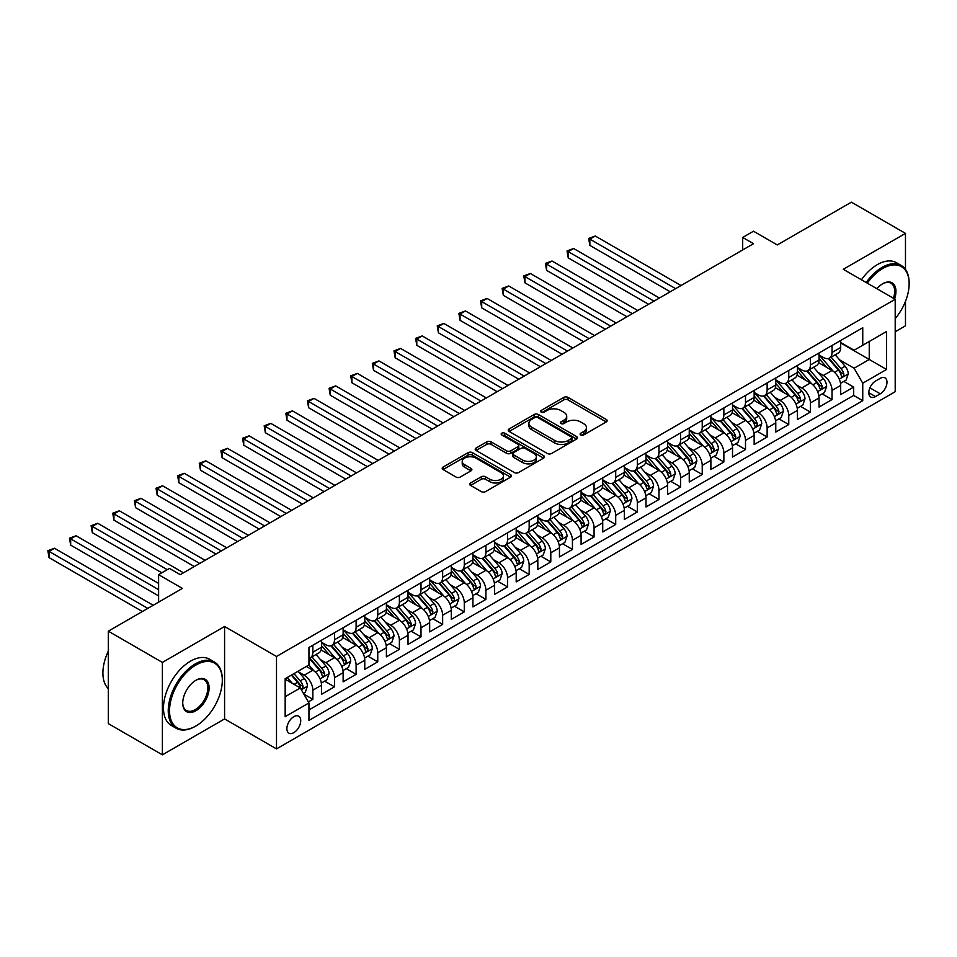 <?xml version="1.0" encoding="UTF-8"?>
<svg xmlns="http://www.w3.org/2000/svg" width="957" height="957" viewBox="0 0 957 957"><rect width="100%" height="100%" fill="white"/><g stroke="black" fill="none" stroke-linecap="round" stroke-linejoin="round"><path stroke-width="1.44" d="M580.72 434.945A2.105 1.208 0 0 0 583.698 434.945L606.26 421.917A3.003 1.735 0 0 0 607.133 420.697A3.003 1.735 0 0 0 606.26 419.465L568.039 397.406A3.003 1.735 0 0 0 563.781 397.406L541.231 410.433A2.105 1.208 0 0 0 540.609 411.283A2.105 1.208 0 0 0 541.231 412.144A2.105 1.208 0 0 0 544.198 412.144L547.117 410.457A9.606 5.551 0 0 1 560.706 410.457L563.888 412.3A9.606 5.551 0 0 1 566.711 416.223A9.606 5.551 0 0 1 563.888 420.147L560.969 421.834A2.105 1.208 0 0 0 560.359 422.683A2.105 1.208 0 0 0 560.969 423.544A2.105 1.208 0 0 0 563.948 423.544L566.867 421.858A9.606 5.551 0 0 1 580.456 421.858L583.638 423.7A9.606 5.551 0 0 1 586.45 427.623A9.606 5.551 0 0 1 583.638 431.547L580.72 433.234A2.105 1.208 0 0 0 580.109 434.095A2.105 1.208 0 0 0 580.72 434.945L580.72 433.234M293.811 732.655A9.785 5.646 120 0 0 300.211 724.03A9.785 5.646 120 0 0 298.704 716.195A9.785 5.646 120 0 0 293.811 716.673A9.785 5.646 120 0 0 287.411 725.298A9.785 5.646 120 0 0 288.918 733.146A9.785 5.646 120 0 0 293.811 732.655M470.569 482.974A3.003 1.735 0 0 0 469.696 484.194A3.003 1.735 0 0 0 470.569 485.426L481.299 491.611A3.003 1.735 0 0 0 485.546 491.611L510.595 477.148A3.003 1.735 0 0 0 511.481 475.928A3.003 1.735 0 0 0 510.595 474.696L472.375 452.637A3.003 1.735 0 0 0 468.129 452.637L443.067 467.1A3.003 1.735 0 0 0 442.194 468.32A3.003 1.735 0 0 0 443.067 469.552L456.022 477.029A3.003 1.735 0 0 0 460.269 477.029L471 470.832A3.003 1.735 0 0 0 471.873 469.612A3.003 1.735 0 0 0 471 468.38L464.576 464.671A8.027 4.641 0 0 1 462.219 461.394A8.027 4.641 0 0 1 467.183 457.111A8.027 4.641 0 0 1 475.928 458.116L501.097 472.65A8.027 4.641 0 0 1 503.442 475.928A8.027 4.641 0 0 1 498.489 480.211A8.027 4.641 0 0 1 489.733 479.206L485.546 476.777A3.003 1.735 0 0 0 481.299 476.777L470.569 482.974L470.569 485.426M905.478 269.384L905.478 233.388L851.395 202.166L777.299 244.944L753.506 231.211L742.692 237.456L753.506 243.7L180.239 574.667L169.425 568.422L158.611 574.667L158.611 602.144M162.391 662.411L162.391 754.834L224.584 718.922L224.584 626.5L162.391 662.411L108.308 631.177L182.404 588.411L158.611 574.667M224.584 626.5L276.501 656.478L895.202 299.278L895.202 391.7L276.501 748.9L276.501 656.478M905.478 233.388L843.284 269.3L895.202 299.278M547.332 453.486A3.003 1.735 0 0 0 551.579 453.486L576.628 439.024A3.003 1.735 0 0 0 577.514 437.804A3.003 1.735 0 0 0 576.628 436.571L538.408 414.501A3.003 1.735 0 0 0 534.162 414.501L509.112 428.975A3.003 1.735 0 0 0 508.227 430.195A3.003 1.735 0 0 0 509.112 431.428L547.332 453.486M502.628 435.399A2.105 1.208 0 0 1 504.758 435.698L504.758 433.198L543.612 455.64A3.003 1.735 0 0 1 544.497 456.86A3.003 1.735 0 0 1 543.612 458.092L518.562 472.555A3.003 1.735 0 0 1 514.316 472.555L476.096 450.484L486.814 444.347L486.814 441.847L476.096 448.032A3.003 1.735 0 0 0 475.21 449.264A3.003 1.735 0 0 0 476.096 450.484L476.096 448.032M486.814 444.347A3.003 1.735 0 0 1 491.061 444.347L491.061 441.847A3.003 1.735 0 0 0 486.814 441.847M491.061 441.847L506.564 450.795A3.003 1.735 0 0 0 510.811 450.795L517.916 446.68A3.003 1.735 0 0 0 518.802 445.46A3.003 1.735 0 0 0 517.916 444.239L501.779 434.921A2.105 1.208 0 0 1 501.169 434.059A2.105 1.208 0 0 1 502.461 432.935A2.105 1.208 0 0 1 504.758 433.198M162.391 754.834L108.308 723.612L108.308 631.177M895.202 331.744L905.478 325.823L905.478 301.371M308.357 701.9L312.843 699.316L303.871 694.136M298.763 672.077L304.194 675.211A12.238 7.07 60 0 1 312.843 690.2L321.504 685.2L321.504 694.315L334.483 686.827L324.638 681.145M320.392 659.588L325.823 662.722A12.238 7.07 60 0 1 334.483 677.712L343.132 672.711L343.132 681.827L356.112 674.338L346.267 668.656M342.032 647.099L347.463 650.234A12.238 7.07 60 0 1 356.112 665.223L364.773 660.222L364.773 669.338L377.752 661.849L367.907 656.167M363.66 634.611L369.091 637.745A12.238 7.07 60 0 1 377.752 652.734L386.401 647.733L386.401 656.849L399.38 649.36L389.535 643.678M385.3 622.11L390.731 625.256A12.238 7.07 60 0 1 399.38 640.233L408.029 635.245L408.029 644.36L421.008 636.872L411.163 631.189M406.928 609.621L412.359 612.767A12.238 7.07 60 0 1 421.008 627.744L429.669 622.756L429.669 631.871L442.648 624.383L432.803 618.689M428.557 597.132L433.988 600.266A12.238 7.07 60 0 1 442.648 615.255L451.297 610.267L451.297 619.382L464.277 611.882L454.431 606.2M450.197 584.643L455.628 587.777A12.238 7.07 60 0 1 464.277 602.766L472.925 597.778L472.925 606.894L485.905 599.393L476.072 593.711M471.825 572.154L477.256 575.289A12.238 7.07 60 0 1 485.905 590.278L494.566 585.289L494.566 594.405L507.545 586.904L497.7 581.222M493.453 559.666L498.884 562.8A12.238 7.07 60 0 1 507.545 577.789L516.194 572.8L516.194 581.916L529.173 574.415L519.328 568.733M515.093 547.177L520.524 550.311A12.238 7.07 60 0 1 529.173 565.3L537.822 560.312L537.822 569.427L550.801 561.926L540.968 556.244M536.721 534.688L542.152 537.822A12.238 7.07 60 0 1 550.801 552.811L559.462 547.811L559.462 556.938L572.442 549.438L562.596 543.755M558.35 522.199L563.781 525.333A12.238 7.07 60 0 1 572.442 540.322L581.09 535.322L581.09 544.449L594.07 536.949L584.225 531.267M579.99 509.71L585.421 512.844A12.238 7.07 60 0 1 594.07 527.833L602.731 522.833L602.731 531.96L615.71 524.46L605.865 518.778M601.618 497.221L607.049 500.355A12.238 7.07 60 0 1 615.71 515.345L624.359 510.344L624.359 519.472L637.338 511.971L627.493 506.289M623.258 484.732L628.689 487.867A12.238 7.07 60 0 1 637.338 502.856L645.987 497.855L645.987 506.971L658.966 499.482L649.121 493.8M644.886 472.244L650.317 475.378A12.238 7.07 60 0 1 658.966 490.367L667.627 485.366L667.627 494.482L680.606 486.993L670.761 481.311M666.515 459.755L671.946 462.889A12.238 7.07 60 0 1 680.606 477.878L689.255 472.878L689.255 481.993L702.235 474.505L692.389 468.822M688.155 447.266L693.586 450.4A12.238 7.07 60 0 1 702.235 465.389L710.884 460.389L710.884 469.504L723.863 462.016L714.03 456.333M709.783 434.777L715.214 437.911A12.238 7.07 60 0 1 723.863 452.9L732.524 447.9L732.524 457.015L745.503 449.527L735.658 443.845M731.411 422.288L736.842 425.422A12.238 7.07 60 0 1 745.503 440.411L754.152 435.411L754.152 444.527L767.131 437.038L757.286 431.356M753.051 409.799L758.482 412.934A12.238 7.07 60 0 1 767.131 427.923L775.78 422.922L775.78 432.038L788.759 424.549L778.926 418.867M774.68 397.311L780.111 400.445A12.238 7.07 60 0 1 788.759 415.434L797.42 410.433L797.42 419.549L810.4 412.06L800.554 406.378M796.308 384.822L801.739 387.956A12.238 7.07 60 0 1 810.4 402.945L819.048 397.945L819.048 407.06L832.028 399.571L832.028 390.444A12.238 7.07 -120 0 0 823.379 375.467L817.948 372.321M822.183 393.889L832.028 399.571M321.504 685.2A12.238 7.07 -120 0 0 312.843 670.211L306.36 666.467M343.132 672.711A12.238 7.07 -120 0 0 334.483 657.722L321.097 649.994M364.773 660.222A12.238 7.07 -120 0 0 356.112 645.233L342.738 637.506M386.401 647.733A12.238 7.07 -120 0 0 377.752 632.744L364.366 625.017M408.029 635.245A12.238 7.07 -120 0 0 399.38 620.256L386.006 612.528M429.669 622.756A12.238 7.07 -120 0 0 421.008 607.767L407.634 600.039M451.297 610.267A12.238 7.07 -120 0 0 442.648 595.278L429.262 587.55M472.925 597.778A12.238 7.07 -120 0 0 464.277 582.789L450.903 575.061M494.566 585.289A12.238 7.07 -120 0 0 485.905 570.3L472.531 562.572M516.194 572.8A12.238 7.07 -120 0 0 507.545 557.811L494.159 550.084M537.822 560.312A12.238 7.07 -120 0 0 529.173 545.323L515.799 537.595M559.462 547.811A12.238 7.07 -120 0 0 550.801 532.834L537.427 525.106M581.09 535.322A12.238 7.07 -120 0 0 572.442 520.345L559.055 512.617M602.731 522.833A12.238 7.07 -120 0 0 594.07 507.856L580.696 500.128M624.359 510.344A12.238 7.07 -120 0 0 615.71 495.355L602.324 487.639M645.987 497.855A12.238 7.07 -120 0 0 637.338 482.866L623.964 475.151M667.627 485.366A12.238 7.07 -120 0 0 658.966 470.377L645.592 462.662M689.255 472.878A12.238 7.07 -120 0 0 680.606 457.889L667.22 450.173M710.884 460.389A12.238 7.07 -120 0 0 702.235 445.4L688.861 437.684M732.524 447.9A12.238 7.07 -120 0 0 723.863 432.911L710.489 425.195M754.152 435.411A12.238 7.07 -120 0 0 745.503 420.422L732.117 412.706M775.78 422.922A12.238 7.07 -120 0 0 767.131 407.933L753.757 400.205M797.42 410.433A12.238 7.07 -120 0 0 788.759 395.444L775.385 387.717M819.048 397.945A12.238 7.07 -120 0 0 810.4 382.956L797.014 375.228M880.273 378.338L875.511 381.077A9.486 5.479 120 0 0 869.315 389.439A9.486 5.479 120 0 0 870.774 397.035A9.486 5.479 120 0 0 875.511 396.569L880.273 393.817A9.486 5.479 120 0 0 886.469 385.468A9.486 5.479 120 0 0 885.01 377.859A9.486 5.479 120 0 0 880.273 378.338M285.162 696.696L300.307 687.951L308.955 702.94L308.955 720.418L862.747 400.696L862.747 383.207L854.099 368.218L839.576 359.832M308.955 702.94L285.162 716.673L285.162 678.704L308.955 664.971L308.955 647.482L862.747 327.749L862.747 345.238L886.541 331.505L886.541 369.462L862.747 383.207M321.504 642.231L325.823 644.731A12.238 7.07 60 0 0 331.947 645.341L340.596 640.341A12.238 7.07 -120 0 0 343.132 634.742L343.132 627.744M343.132 629.742L347.463 632.242A12.238 7.07 60 0 0 353.576 632.852L362.236 627.852A12.238 7.07 -120 0 0 364.773 622.253L364.773 615.255M364.773 617.253L369.091 619.753A12.238 7.07 60 0 0 375.216 620.363L383.865 615.363A12.238 7.07 -120 0 0 386.401 609.765L386.401 602.766M386.401 604.764L390.731 607.264A12.238 7.07 60 0 0 396.844 607.874L405.493 602.874A12.238 7.07 -120 0 0 408.029 597.276L408.029 590.278M408.029 592.275L412.359 594.775A12.238 7.07 60 0 0 418.472 595.386L427.133 590.385A12.238 7.07 -120 0 0 429.669 584.787L429.669 577.789M429.669 579.786L433.988 582.287A12.238 7.07 60 0 0 440.112 582.897L448.761 577.896A12.238 7.07 -120 0 0 451.297 572.298L451.297 565.3M451.297 567.298L455.628 569.798A12.238 7.07 60 0 0 461.741 570.408L470.389 565.408A12.238 7.07 -120 0 0 472.925 559.809L472.925 552.811M472.925 554.809L477.256 557.309A12.238 7.07 60 0 0 483.369 557.919L492.03 552.919A12.238 7.07 -120 0 0 494.566 547.32L494.566 540.322M494.566 542.32L498.884 544.82A12.238 7.07 60 0 0 505.009 545.43L513.658 540.43A12.238 7.07 -120 0 0 516.194 534.831L516.194 527.833M516.194 529.831L520.524 532.331A12.238 7.07 60 0 0 526.637 532.941L535.298 527.941A12.238 7.07 -120 0 0 537.822 522.343L537.822 515.345M537.822 517.342L542.152 519.842A12.238 7.07 60 0 0 548.277 520.441L556.926 515.452A12.238 7.07 -120 0 0 559.462 509.854L559.462 502.856M559.462 504.853L563.781 507.354A12.238 7.07 60 0 0 569.905 507.952L578.554 502.963A12.238 7.07 -120 0 0 581.09 497.353L581.09 490.367M581.09 492.365L585.421 494.865A12.238 7.07 60 0 0 591.534 495.463L600.195 490.474A12.238 7.07 -120 0 0 602.731 484.864L602.731 477.878M602.731 479.876L607.049 482.376A12.238 7.07 60 0 0 613.174 482.974L621.823 477.986A12.238 7.07 -120 0 0 624.359 472.375L624.359 465.389M624.359 467.387L628.689 469.887A12.238 7.07 60 0 0 634.802 470.485L643.451 465.497A12.238 7.07 -120 0 0 645.987 459.886L645.987 452.9M645.987 454.898L650.317 457.398A12.238 7.07 60 0 0 656.43 457.996L665.091 453.008A12.238 7.07 -120 0 0 667.627 447.398L667.627 440.411M667.627 442.409L671.946 444.897A12.238 7.07 60 0 0 678.07 445.507L686.719 440.519A12.238 7.07 -120 0 0 689.255 434.909L689.255 427.923M689.255 429.92L693.586 432.408A12.238 7.07 60 0 0 699.699 433.019L708.347 428.018A12.238 7.07 -120 0 0 710.884 422.42L710.884 415.434M710.884 417.431L715.214 419.92A12.238 7.07 60 0 0 721.327 420.53L729.988 415.529A12.238 7.07 -120 0 0 732.524 409.931L732.524 402.933M732.524 404.943L736.842 407.431A12.238 7.07 60 0 0 742.967 408.041L751.616 403.041A12.238 7.07 -120 0 0 754.152 397.442L754.152 390.444M754.152 392.442L758.482 394.942A12.238 7.07 60 0 0 764.595 395.552L773.256 390.552A12.238 7.07 -120 0 0 775.78 384.953L775.78 377.955M775.78 379.953L780.111 382.453A12.238 7.07 60 0 0 786.235 383.063L794.884 378.063A12.238 7.07 -120 0 0 797.42 372.464L797.42 365.466M797.42 367.464L801.739 369.964A12.238 7.07 60 0 0 807.864 370.574L816.512 365.574A12.238 7.07 -120 0 0 819.048 359.976L819.048 352.977M308.955 709.927L853.668 395.444L853.668 387.083L840.689 394.571L840.689 385.456A12.238 7.07 -120 0 0 832.028 370.467L818.654 362.739M819.048 354.975L823.379 357.475A12.238 7.07 -120 0 0 829.492 358.085A12.238 7.07 -120 0 0 832.028 352.487L832.028 345.489M829.492 358.085L838.153 353.085A12.238 7.07 -120 0 0 840.689 347.487L840.689 340.489M312.843 645.233L312.843 652.231A12.238 7.07 60 0 1 310.319 657.83A12.238 7.07 60 0 1 308.955 658.32M310.319 657.83L318.968 652.83A12.238 7.07 -120 0 0 321.504 647.231L321.504 640.233M334.483 632.744L334.483 639.743A12.238 7.07 60 0 1 331.947 645.341M356.112 620.256L356.112 627.254A12.238 7.07 60 0 1 353.576 632.852M377.752 607.767L377.752 614.765A12.238 7.07 60 0 1 375.216 620.363M399.38 595.278L399.38 602.276A12.238 7.07 60 0 1 396.844 607.874M421.008 582.789L421.008 589.775A12.238 7.07 60 0 1 418.472 595.386M442.648 570.3L442.648 577.286A12.238 7.07 60 0 1 440.112 582.897M464.277 557.811L464.277 564.797A12.238 7.07 60 0 1 461.741 570.408M485.905 545.323L485.905 552.309A12.238 7.07 60 0 1 483.369 557.919M507.545 532.834L507.545 539.82A12.238 7.07 60 0 1 505.009 545.43M529.173 520.345L529.173 527.331A12.238 7.07 60 0 1 526.637 532.941M550.801 507.844L550.801 514.842A12.238 7.07 60 0 1 548.277 520.441M572.442 495.355L572.442 502.353A12.238 7.07 60 0 1 569.905 507.952M594.07 482.866L594.07 489.864A12.238 7.07 60 0 1 591.534 495.463M615.71 470.377L615.71 477.376A12.238 7.07 60 0 1 613.174 482.974M637.338 457.889L637.338 464.887A12.238 7.07 60 0 1 634.802 470.485M658.966 445.4L658.966 452.398A12.238 7.07 60 0 1 656.43 457.996M680.606 432.911L680.606 439.909A12.238 7.07 60 0 1 678.07 445.507M702.235 420.422L702.235 427.42A12.238 7.07 60 0 1 699.699 433.019M723.863 407.933L723.863 414.931A12.238 7.07 60 0 1 721.327 420.53M745.503 395.444L745.503 402.442A12.238 7.07 60 0 1 742.967 408.041M767.131 382.956L767.131 389.954A12.238 7.07 60 0 1 764.595 395.552M788.759 370.467L788.759 377.465A12.238 7.07 60 0 1 786.235 383.063M810.4 357.978L810.4 364.976A12.238 7.07 60 0 1 807.864 370.574M810.4 402.945L810.4 412.06M788.759 415.434L788.759 424.549M767.131 427.923L767.131 437.038M745.503 440.411L745.503 449.527M723.863 452.9L723.863 462.016M702.235 465.389L702.235 474.505M680.606 477.878L680.606 486.993M658.966 490.367L658.966 499.482M637.338 502.856L637.338 511.971M615.71 515.345L615.71 524.46M594.07 527.833L594.07 536.949M572.442 540.322L572.442 549.438M550.801 552.811L550.801 561.926M529.173 565.3L529.173 574.415M507.545 577.789L507.545 586.904M485.905 590.278L485.905 599.393M464.277 602.766L464.277 611.882M442.648 615.255L442.648 624.383M421.008 627.744L421.008 636.872M399.38 640.233L399.38 649.36M377.752 652.734L377.752 661.849M356.112 665.223L356.112 674.338M334.483 677.712L334.483 686.827M312.843 690.2L312.843 699.316M300.307 687.951L285.162 679.207M854.099 368.218L869.243 359.473L869.243 341.493L886.541 331.505M840.689 342.989L886.541 369.462M840.689 342.486L854.099 350.238L862.747 345.238M224.584 718.922L276.501 748.9M742.692 237.456L742.692 249.944M843.823 381.4L853.668 387.083M853.668 395.444L862.747 400.696M581.557 435.244L583.638 434.047A9.606 5.551 0 0 0 586.45 430.124L586.45 427.623M566.711 416.223L566.711 418.723A9.606 5.551 0 0 1 563.888 422.647L561.819 423.843M606.212 421.941L568.039 399.906A3.003 1.735 0 0 0 563.781 399.906L542.069 412.443M576.592 439.048L538.408 417.001A3.003 1.735 0 0 0 534.162 417.001L509.148 431.451L509.112 428.975M571.329 438.653A2.105 1.208 0 0 0 571.939 437.804A2.105 1.208 0 0 0 571.329 436.942L537.774 417.575A2.105 1.208 0 0 0 534.807 417.575L531.721 419.345A9.606 5.551 0 0 0 528.91 423.269A9.606 5.551 0 0 0 531.721 427.193L554.653 440.435A9.606 5.551 0 0 0 568.243 440.435L571.329 438.653L571.329 441.153A2.105 1.208 0 0 0 571.939 440.292L571.939 437.804M528.91 423.269L528.91 425.769A9.606 5.551 0 0 0 531.721 429.693L531.721 427.193M571.329 441.153L568.243 442.935A9.606 5.551 0 0 1 554.653 442.935L531.721 429.693M491.061 444.347L506.564 453.295A3.003 1.735 0 0 0 510.811 453.295L517.916 449.18A3.003 1.735 0 0 0 518.802 447.96L518.802 445.46M504.758 435.698L543.576 458.104M522.642 460.078A8.027 4.641 0 0 0 531.398 461.083A8.027 4.641 0 0 0 536.363 456.8A8.027 4.641 0 0 0 534.006 453.522L525.142 448.402A3.003 1.735 0 0 0 520.895 448.402L513.777 452.505A3.003 1.735 0 0 0 512.904 453.738A3.003 1.735 0 0 0 513.777 454.958L522.642 460.078L522.642 462.578A8.027 4.641 0 0 0 531.398 463.583A8.027 4.641 0 0 0 536.363 459.3L536.363 456.8M512.904 453.738L512.904 456.238A3.003 1.735 0 0 0 513.777 457.458L513.777 454.958M522.642 462.578L513.777 457.458M503.442 475.928L503.442 478.416A8.027 4.641 0 0 1 498.489 482.711A8.027 4.641 0 0 1 489.733 481.706L485.546 479.278A3.003 1.735 0 0 0 481.299 479.278L470.605 485.45M462.219 461.394L462.219 463.894A8.027 4.641 0 0 0 464.576 467.172L464.576 464.671M470.952 470.856L464.576 467.172M510.56 477.172L472.375 455.125A3.003 1.735 0 0 0 468.129 455.125L443.115 469.576M840.497 383.314L846.096 380.085L848.249 373.84A8.111 4.677 -120 0 0 845.091 366.232L835.21 354.784M833.236 371.256L821.513 357.691A23.399 13.518 -120 0 0 819.048 355.119M826.8 367.452L820.245 359.856A19.427 11.221 -120 0 0 819.048 358.552M681.037 285.533L595.266 236.02L589.859 239.142L589.859 245.387L670.223 291.777M828.391 358.528L838.392 370.096A8.111 4.677 60 0 1 841.287 375.682C842.495 377.309 843.368 376.819 843.883 374.187A8.111 4.677 -120 0 0 840.988 368.601L831.107 357.152M828.977 358.337L839.72 370.766A4.127 2.381 60 0 1 840.76 372.393L843.883 374.187M841.287 375.682L841.873 376.639M589.859 245.387L588.663 238.449L675.63 288.655M588.663 238.449L595.266 236.02M895.202 318.657A37.323 21.544 120 0 0 909.15 283.727A37.323 21.544 120 0 0 882.761 268.486A37.323 21.544 120 0 0 867.305 283.176M866.193 282.53A38.244 22.083 -60 0 1 882.115 267.362A38.244 22.083 -60 0 1 901.231 265.472A38.244 22.083 -60 0 1 909.15 282.973A38.244 22.083 -60 0 1 909.15 283.356M876.887 288.703A18.662 10.778 -60 0 1 882.761 283.727L882.761 283.727A18.662 10.778 -60 0 1 894.58 298.919M861.432 279.779A38.244 22.083 -60 0 1 877.354 264.622A38.244 22.083 -60 0 1 896.47 262.72L901.231 265.472M893.443 298.261A17.74 10.24 120 0 0 890.979 283.224A17.74 10.24 120 0 0 882.426 283.918M195.276 726.351L195.922 725.98A37.323 21.544 120 0 0 222.311 680.271A37.323 21.544 120 0 0 195.922 665.031A37.323 21.544 120 0 0 169.533 710.74A37.323 21.544 120 0 0 195.922 725.98L195.276 726.351A38.244 22.083 -60 0 1 176.16 728.253A38.244 22.083 -60 0 1 170.298 697.605A38.244 22.083 -60 0 1 195.276 663.907A38.244 22.083 -60 0 1 214.392 662.017A38.244 22.083 -60 0 1 222.311 679.518A38.244 22.083 -60 0 1 222.311 679.901M195.922 710.74A18.662 10.778 -60 0 1 182.727 703.12A18.662 10.778 -60 0 1 195.922 680.271L195.922 680.271A18.662 10.778 -60 0 1 209.116 687.88A18.662 10.778 -60 0 1 195.922 710.74M182.727 702.737A17.74 10.24 120 0 0 186.4 710.501A17.74 10.24 120 0 0 195.276 709.616A17.74 10.24 120 0 0 206.868 693.981A17.74 10.24 120 0 0 204.152 679.757A17.74 10.24 120 0 0 195.599 680.463M176.16 728.253L171.399 725.502A38.244 22.083 -60 0 1 165.537 694.854A38.244 22.083 -60 0 1 190.515 661.155A38.244 22.083 -60 0 1 209.643 659.265L214.392 662.017M108.308 688.633A38.244 22.083 -60 0 1 108.308 651.167M818.869 395.803L824.456 392.573L826.621 386.329A8.111 4.677 -120 0 0 823.463 378.721L813.582 367.273M811.596 383.745L799.873 370.18A23.399 13.518 -120 0 0 797.42 367.608M805.172 379.941L798.617 372.345A19.427 11.221 -120 0 0 797.42 371.041M659.397 298.022L573.626 248.509L568.219 251.631L568.219 257.876L648.583 304.278M806.763 371.017L816.764 382.585A8.111 4.677 60 0 1 819.647 388.171C820.867 389.798 821.728 389.308 822.242 386.676A8.111 4.677 -120 0 0 819.359 381.089L809.466 369.641M807.349 370.826L818.091 383.267A4.127 2.381 60 0 1 819.132 384.881L822.242 386.676M819.647 388.171L820.233 389.128M568.219 257.876L567.034 250.937L653.99 301.144M567.034 250.937L573.626 248.509M797.241 408.292L802.827 405.062L804.993 398.818A8.111 4.677 -120 0 0 801.834 391.21L791.953 379.762M789.968 396.234L778.244 382.668A23.399 13.518 -120 0 0 775.78 380.096M783.544 392.43L776.976 384.834A19.427 11.221 -120 0 0 775.78 383.53M637.769 310.523L551.998 260.998L546.591 264.12L546.591 270.364L626.955 316.767M785.123 383.506L795.123 395.074A8.111 4.677 60 0 1 798.018 400.66C799.239 402.287 800.1 401.796 800.614 399.165A8.111 4.677 -120 0 0 797.719 393.578L787.838 382.13M785.721 383.314L796.463 395.755A4.127 2.381 60 0 1 797.504 397.37L800.614 399.165M798.018 400.66L798.605 401.617M546.591 270.364L545.394 263.438L632.362 313.645M545.394 263.438L551.998 260.998M775.601 420.781L781.199 417.551L783.352 411.307A8.111 4.677 -120 0 0 780.194 403.698L770.313 392.25M768.339 408.723L756.616 395.157A23.399 13.518 -120 0 0 754.152 392.585M761.904 404.919L755.348 397.322A19.427 11.221 -120 0 0 754.152 396.019M616.141 323.011L530.369 273.487L524.95 276.609L524.95 282.853L605.314 329.256M763.495 395.995L773.495 407.562A8.111 4.677 60 0 1 776.378 413.149C777.598 414.776 778.472 414.285 778.974 411.654A8.111 4.677 -120 0 0 776.091 406.067L766.21 394.619M764.081 395.803L774.823 408.244A4.127 2.381 60 0 1 775.864 409.859L778.974 411.654M776.378 413.149L776.976 414.118M524.95 282.853L523.766 275.927L610.733 326.134M523.766 275.927L530.369 273.487M753.972 433.27L759.559 430.04L761.724 423.795A8.111 4.677 -120 0 0 758.566 416.187L748.685 404.739M746.699 421.212L734.976 407.646A23.399 13.518 -120 0 0 732.524 405.074M740.275 417.408L733.72 409.811A19.427 11.221 -120 0 0 732.524 408.507M594.5 335.5L508.729 285.976L503.322 289.098L503.322 295.342L583.686 341.745M741.866 408.483L751.855 420.051A8.111 4.677 60 0 1 754.75 425.638C755.97 427.277 756.831 426.774 757.346 424.142A8.111 4.677 -120 0 0 754.451 418.556L744.57 407.108M742.453 408.292L753.195 420.733A4.127 2.381 60 0 1 754.236 422.348L757.346 424.142M754.75 425.638L755.336 426.607M503.322 295.342L502.138 288.416L589.093 338.622M502.138 288.416L508.729 285.976M732.344 445.759L737.931 442.529L740.096 436.284A8.111 4.677 -120 0 0 736.938 428.676L727.045 417.228M725.071 433.7L713.348 420.135A23.399 13.518 -120 0 0 710.884 417.563M718.635 429.896L712.08 422.3A19.427 11.221 -120 0 0 710.884 420.996M572.872 347.989L487.101 298.464L481.694 301.587L481.694 307.831L562.058 354.234M720.226 420.972L730.227 432.54A8.111 4.677 60 0 1 733.122 438.127C734.342 439.765 735.203 439.263 735.718 436.631A8.111 4.677 -120 0 0 732.823 431.045L722.942 419.609M720.812 420.781L731.555 433.222A4.127 2.381 60 0 1 732.595 434.837L735.718 436.631M733.122 438.127L733.708 439.096M481.694 307.831L480.498 300.905L567.465 351.111M480.498 300.905L487.101 298.464M710.704 458.247L716.291 455.018L718.456 448.773A8.111 4.677 -120 0 0 715.298 441.165L705.417 429.717M703.431 446.189L691.72 432.624A23.399 13.518 -120 0 0 689.255 430.052M697.007 442.385L690.452 434.789A19.427 11.221 -120 0 0 689.255 433.485M551.244 360.478L465.461 310.953L460.054 314.075L460.054 320.32L540.418 366.722M698.598 433.461L708.599 445.029A8.111 4.677 60 0 1 711.482 450.615C712.702 452.254 713.575 451.752 714.078 449.12A8.111 4.677 -120 0 0 711.195 443.534L701.302 432.097M699.184 433.27L709.927 445.711A4.127 2.381 60 0 1 710.967 447.326L714.078 449.12M711.482 450.615L712.08 451.584M460.054 320.32L458.87 313.394L545.825 363.6M458.87 313.394L465.461 310.953M689.076 470.736L694.662 467.506L696.828 461.262A8.111 4.677 -120 0 0 693.669 453.654L683.788 442.206M681.803 458.678L670.079 445.113A23.399 13.518 -120 0 0 667.627 442.541M675.379 454.874L668.823 447.29A19.427 11.221 -120 0 0 667.627 445.974M529.604 372.967L443.833 323.442L438.426 326.564L438.426 332.809L518.79 379.211M676.97 445.95L686.959 457.53A8.111 4.677 60 0 1 689.853 463.104C691.074 464.743 691.935 464.241 692.449 461.609A8.111 4.677 -120 0 0 689.554 456.022L679.673 444.586M677.556 445.759L688.298 458.2A4.127 2.381 60 0 1 689.339 459.815L692.449 461.609M689.853 463.104L690.44 464.073M438.426 332.809L437.241 325.882L524.197 376.089M437.241 325.882L443.833 323.442M667.436 483.225L673.034 479.995L675.187 473.751A8.111 4.677 -120 0 0 672.041 466.143L662.148 454.695M660.174 471.179L648.451 457.602A23.399 13.518 -120 0 0 645.987 455.03M653.739 467.363L647.183 459.779A19.427 11.221 -120 0 0 645.987 458.463M507.976 385.456L422.204 335.931L416.797 339.053L416.797 345.298L497.162 391.7M655.33 458.439L665.33 470.019A8.111 4.677 60 0 1 668.225 475.593C669.433 477.232 670.307 476.73 670.821 474.098A8.111 4.677 -120 0 0 667.926 468.511L658.045 457.075M655.916 458.247L666.658 470.688A4.127 2.381 60 0 1 667.699 472.303L670.821 474.098M668.225 475.593L668.811 476.562M416.797 345.298L415.601 338.371L502.569 388.578M415.601 338.371L422.204 335.931M645.808 495.714L651.394 492.484L653.559 486.24A8.111 4.677 -120 0 0 650.401 478.632L640.52 467.183M638.534 483.668L626.823 470.09A23.399 13.518 -120 0 0 624.359 467.518M632.11 479.852L625.555 472.268A19.427 11.221 -120 0 0 624.359 470.964M486.335 397.945L400.564 348.42L395.157 351.542L395.157 357.786L475.521 404.189M633.701 470.928L643.702 482.507A8.111 4.677 60 0 1 646.585 488.082C647.805 489.721 648.667 489.218 649.181 486.587A8.111 4.677 -120 0 0 646.298 481L636.405 469.564M634.288 470.736L645.03 483.177A4.127 2.381 60 0 1 646.071 484.792L649.181 486.587M646.585 488.082L647.183 489.051M395.157 357.786L393.973 350.86L480.928 401.067M393.973 350.86L400.564 348.42M624.179 508.203L629.766 504.973L631.931 498.729A8.111 4.677 -120 0 0 628.773 491.12L618.892 479.672M616.906 496.157L605.183 482.579A23.399 13.518 -120 0 0 602.731 480.007M610.482 492.341L603.927 484.756A19.427 11.221 -120 0 0 602.731 483.452M464.707 410.433L378.936 360.909L373.529 364.031L373.529 370.275L453.893 416.678M612.073 483.417L622.062 494.996A8.111 4.677 60 0 1 624.957 500.583C626.177 502.21 627.038 501.707 627.553 499.075A8.111 4.677 -120 0 0 624.658 493.489L614.777 482.053M612.659 483.225L623.402 495.666A4.127 2.381 60 0 1 624.442 497.281L627.553 499.075M624.957 500.583L625.543 501.54M373.529 370.275L372.333 363.349L459.3 413.556M372.333 363.349L378.936 360.909M602.539 520.692L608.138 517.462L610.291 511.217A8.111 4.677 -120 0 0 607.133 503.609L597.252 492.161M595.278 508.646L583.555 495.068A23.399 13.518 -120 0 0 581.09 492.496M588.842 504.829L582.287 497.245A19.427 11.221 -120 0 0 581.09 495.941M443.079 422.922L357.308 373.397L351.901 376.52L351.901 382.764L432.265 429.167M590.433 495.905L600.434 507.485A8.111 4.677 60 0 1 603.329 513.072C604.537 514.699 605.41 514.196 605.925 511.564A8.111 4.677 -120 0 0 603.03 505.978L593.149 494.542M591.019 495.714L601.762 508.155A4.127 2.381 60 0 1 602.802 509.77L605.925 511.564M603.329 513.072L603.915 514.029M351.901 382.764L350.705 375.838L437.672 426.044M350.705 375.838L357.308 373.397M580.911 533.181L586.497 529.963L588.663 523.706A8.111 4.677 -120 0 0 585.505 516.098L575.624 504.65M573.638 521.134L561.915 507.557A23.399 13.518 -120 0 0 559.462 504.985M567.214 517.318L560.658 509.734A19.427 11.221 -120 0 0 559.462 508.43M421.439 435.411L335.668 385.886L330.261 389.009L330.261 395.253L410.625 441.656M568.805 508.394L578.806 519.974A8.111 4.677 60 0 1 581.689 525.56C582.909 527.187 583.77 526.685 584.284 524.053A8.111 4.677 -120 0 0 581.401 518.467L571.508 507.031M569.391 508.203L580.133 520.644A4.127 2.381 60 0 1 581.174 522.259L584.284 524.053M581.689 525.56L582.275 526.517M330.261 395.253L329.076 388.327L416.032 438.533M329.076 388.327L335.668 385.886M559.283 545.669L564.869 542.452L567.034 536.195A8.111 4.677 -120 0 0 563.876 528.587L553.983 517.151M552.01 533.623L540.286 520.046A23.399 13.518 -120 0 0 537.822 517.474M545.586 529.807L539.018 522.223A19.427 11.221 -120 0 0 537.822 520.919M399.811 447.9L314.04 398.375L308.632 401.497L308.632 407.742L388.997 454.144M547.165 520.883L557.165 532.463A8.111 4.677 60 0 1 560.06 538.049C561.28 539.676 562.142 539.174 562.656 536.542A8.111 4.677 -120 0 0 559.761 530.968L549.88 519.519M547.763 520.692L558.505 533.133A4.127 2.381 60 0 1 559.546 534.748L562.656 536.542M560.06 538.049L560.646 539.006M308.632 407.742L307.436 400.816L394.404 451.022M307.436 400.816L314.04 398.375M537.643 558.158L543.241 554.94L545.394 548.696A8.111 4.677 -120 0 0 542.236 541.076L532.355 529.64M530.381 546.112L518.658 532.535A23.399 13.518 -120 0 0 516.194 529.963M523.946 542.296L517.39 534.712A19.427 11.221 -120 0 0 516.194 533.408M378.182 460.389L292.411 410.864L286.992 413.998L286.992 420.243L367.356 466.633M525.537 533.372L535.537 544.952A8.111 4.677 60 0 1 538.42 550.538C539.64 552.165 540.514 551.663 541.016 549.031A8.111 4.677 -120 0 0 538.133 543.456L528.252 532.008M526.123 533.181L536.865 545.622A4.127 2.381 60 0 1 537.906 547.237L541.016 549.031M538.42 550.538L539.018 551.495M286.992 420.243L285.808 413.304L372.775 463.511M285.808 413.304L292.411 410.864M516.014 570.647L521.601 567.429L523.766 561.185A8.111 4.677 -120 0 0 520.608 553.565L510.727 542.129M508.741 558.601L497.018 545.023A23.399 13.518 -120 0 0 494.566 542.452M502.317 554.785L495.762 547.201A19.427 11.221 -120 0 0 494.566 545.897M356.542 472.878L270.771 423.365L265.364 426.487L265.364 432.731L345.728 479.122M503.908 545.861L513.897 557.441A8.111 4.677 60 0 1 516.792 563.027C518.012 564.654 518.873 564.152 519.388 561.52A8.111 4.677 -120 0 0 516.493 555.945L506.612 544.497M504.495 545.681L515.237 558.11A4.127 2.381 60 0 1 516.278 559.725L519.388 561.52M516.792 563.027L517.378 563.984M265.364 432.731L264.18 425.793L351.135 476M264.18 425.793L270.771 423.365M494.386 583.136L499.973 579.918L502.138 573.674A8.111 4.677 -120 0 0 498.98 566.054L489.087 554.617M487.113 571.09L475.39 557.512A23.399 13.518 -120 0 0 472.925 554.94M480.677 567.286L474.122 559.689A19.427 11.221 -120 0 0 472.925 558.386M334.914 485.366L249.143 435.854L243.736 438.976L243.736 445.22L324.1 491.611M482.268 558.35L492.269 569.929A8.111 4.677 60 0 1 495.164 575.516C496.384 577.143 497.245 576.64 497.76 574.021A8.111 4.677 -120 0 0 494.865 568.434L484.984 556.986M482.854 558.17L493.597 570.599A4.127 2.381 60 0 1 494.637 572.214L497.76 574.021M495.164 575.516L495.75 576.473M243.736 445.22L242.54 438.282L329.507 488.489M242.54 438.282L249.143 435.854M472.746 595.637L478.333 592.407L480.498 586.163A8.111 4.677 -120 0 0 477.34 578.542L467.459 567.106M465.473 583.579L453.762 570.001A23.399 13.518 -120 0 0 451.297 567.429M459.049 579.775L452.494 572.178A19.427 11.221 -120 0 0 451.297 570.874M313.286 497.855L227.503 448.343L222.096 451.465L222.096 457.709L302.46 504.1M460.64 570.839L470.641 582.418A8.111 4.677 60 0 1 473.524 588.005C474.744 589.632 475.617 589.129 476.119 586.509A8.111 4.677 -120 0 0 473.237 580.923L463.344 569.475M461.226 570.659L471.968 583.088A4.127 2.381 60 0 1 473.009 584.703L476.119 586.509M473.524 588.005L474.122 588.962M222.096 457.709L220.911 450.771L307.867 500.978M220.911 450.771L227.503 448.343M451.118 608.126L456.704 604.896L458.87 598.651A8.111 4.677 -120 0 0 455.711 591.031L445.83 579.595M443.845 596.067L432.121 582.49A23.399 13.518 -120 0 0 429.669 579.918M437.421 592.263L430.865 584.667A19.427 11.221 -120 0 0 429.669 583.363M291.646 510.344L205.875 460.831L200.468 463.954L200.468 470.198L280.832 516.589M439.012 583.327L449 594.907A8.111 4.677 60 0 1 451.895 600.494C453.116 602.12 453.977 601.618 454.491 598.998A8.111 4.677 -120 0 0 451.596 593.412L441.715 581.964M439.598 583.148L450.34 595.577A4.127 2.381 60 0 1 451.381 597.192L454.491 598.998M451.895 600.494L452.482 601.451M200.468 470.198L199.283 463.26L286.239 513.466M199.283 463.26L205.875 460.831M429.478 620.614L435.076 617.385L437.229 611.14A8.111 4.677 -120 0 0 434.083 603.52L424.19 592.084M422.216 608.556L410.493 594.991A23.399 13.518 -120 0 0 408.029 592.407M415.781 604.752L409.225 597.156A19.427 11.221 -120 0 0 408.029 595.852M270.018 522.833L184.246 473.32L178.839 476.442L178.839 482.687L259.203 529.077M417.372 595.828L427.372 607.396A8.111 4.677 60 0 1 430.267 612.982C431.475 614.609 432.349 614.107 432.863 611.487A8.111 4.677 -120 0 0 429.968 605.901L420.087 594.453M417.958 595.637L428.7 608.066A4.127 2.381 60 0 1 429.741 609.681L432.863 611.487M430.267 612.982L430.853 613.939M178.839 482.687L177.643 475.749L264.611 525.955M177.643 475.749L184.246 473.32M407.849 633.103L413.436 629.873L415.601 623.629A8.111 4.677 -120 0 0 412.443 616.009L402.562 604.573M400.576 621.045L388.865 607.48A23.399 13.518 -120 0 0 386.401 604.908M394.152 617.241L387.597 609.645A19.427 11.221 -120 0 0 386.401 608.341M248.377 535.322L162.606 485.809L157.199 488.931L157.199 495.176L237.563 541.566M395.743 608.317L405.744 619.885A8.111 4.677 60 0 1 408.627 625.471C409.847 627.098 410.709 626.608 411.223 623.976A8.111 4.677 -120 0 0 408.34 618.389L398.447 606.941M396.33 608.126L407.072 620.555A4.127 2.381 60 0 1 408.113 622.17L411.223 623.976M408.627 625.471L409.225 626.428M157.199 495.176L156.015 488.237L242.97 538.444M156.015 488.237L162.606 485.809M386.221 645.592L391.808 642.362L393.973 636.118A8.111 4.677 -120 0 0 390.815 628.51L380.934 617.062M378.948 633.534L367.225 619.969A23.399 13.518 -120 0 0 364.773 617.397M372.524 629.73L365.969 622.134A19.427 11.221 -120 0 0 364.773 620.83M226.749 547.811L140.978 498.298L135.571 501.42L135.571 507.665L215.935 554.055M374.115 620.806L384.104 632.374A8.111 4.677 60 0 1 386.999 637.96C388.219 639.587 389.08 639.097 389.595 636.465A8.111 4.677 -120 0 0 386.7 630.878L376.819 619.43M374.701 620.614L385.444 633.044A4.127 2.381 60 0 1 386.484 634.67L389.595 636.465M386.999 637.96L387.585 638.917M135.571 507.665L134.375 500.726L221.342 550.933M134.375 500.726L140.978 498.298M364.581 658.081L370.18 654.851L372.333 648.607A8.111 4.677 -120 0 0 369.175 640.999L359.294 629.55M357.32 646.023L345.597 632.457A23.399 13.518 -120 0 0 343.132 629.885M350.884 642.219L344.329 634.623A19.427 11.221 -120 0 0 343.132 633.319M205.121 560.312L119.35 510.787L113.943 513.909L113.943 520.153L194.307 566.556M352.475 633.295L362.476 644.862A8.111 4.677 60 0 1 365.371 650.449C366.579 652.076 367.452 651.585 367.967 648.954A8.111 4.677 -120 0 0 365.072 643.367L355.191 631.919M353.061 633.103L363.804 645.544A4.127 2.381 60 0 1 364.844 647.159L367.967 648.954M365.371 650.449L365.957 651.406M113.943 520.153L112.747 513.215L199.714 563.434M112.747 513.215L119.35 510.787M342.953 670.57L348.539 667.34L350.705 661.096A8.111 4.677 -120 0 0 347.547 653.487L337.665 642.039M335.68 658.512L323.956 644.946A23.399 13.518 -120 0 0 321.504 642.374M329.256 654.708L322.7 647.111A19.427 11.221 -120 0 0 321.504 645.808M183.481 572.8L97.71 523.276L92.303 526.398L92.303 532.642L161.853 572.8M330.847 645.784L340.848 657.351A8.111 4.677 60 0 1 343.73 662.938C344.951 664.565 345.812 664.074 346.326 661.443A8.111 4.677 -120 0 0 343.443 655.856L333.55 644.408M331.433 645.592L342.175 658.033A4.127 2.381 60 0 1 343.216 659.648L346.326 661.443M343.73 662.938L344.317 663.907M92.303 532.642L91.118 525.716L167.26 569.678M91.118 525.716L97.71 523.276M321.325 683.059L326.911 679.829L329.076 673.584A8.111 4.677 -120 0 0 325.918 665.976L316.025 654.528M314.052 671.001L308.872 665.007M307.628 667.196L306.778 666.228M158.611 583.411L76.082 535.764L70.674 538.887L70.674 545.131L158.611 595.9M309.207 658.272L319.207 669.84A8.111 4.677 60 0 1 322.102 675.427C323.322 677.054 324.184 676.563 324.698 673.931A8.111 4.677 -120 0 0 321.803 668.345L311.922 656.897M309.805 658.081L320.547 670.522A4.127 2.381 60 0 1 321.588 672.137L324.698 673.931M322.102 675.427L322.688 676.396M70.674 545.131L69.478 538.205L158.611 589.656M69.478 538.205L76.082 535.764M303.441 693.382L305.283 692.318L307.436 686.073A8.111 4.677 -120 0 0 304.278 678.465L298.058 671.252M292.256 683.298L287.244 677.496M285.987 679.685L285.162 678.728M153.204 605.267L54.453 548.253L49.034 551.376L49.034 557.62L142.378 611.511M291.359 675.128L297.579 682.329A8.111 4.677 60 0 1 300.462 687.916C301.682 689.554 302.556 689.052 303.058 686.42A8.111 4.677 -120 0 0 300.175 680.834L293.955 673.632M291.849 674.841L298.907 683.011A4.127 2.381 60 0 1 299.948 684.626L303.058 686.42M300.462 687.916L301.06 688.884M49.034 557.62L47.85 550.694L147.797 608.389M47.85 550.694L54.453 548.253M304.194 675.211L312.843 670.211M325.823 662.722L334.483 657.722M347.463 650.234L356.112 645.233M369.091 637.745L377.752 632.744M390.731 625.256L399.38 620.256M412.359 612.767L421.008 607.767M433.988 600.266L442.648 595.278M455.628 587.777L464.277 582.789M477.256 575.289L485.905 570.3M498.884 562.8L507.545 557.811M520.524 550.311L529.173 545.323M542.152 537.822L550.801 532.834M563.781 525.333L572.442 520.345M585.421 512.844L594.07 507.856M607.049 500.355L615.71 495.355M628.689 487.867L637.338 482.866M650.317 475.378L658.966 470.377M671.946 462.889L680.606 457.889M693.586 450.4L702.235 445.4M715.214 437.911L723.863 432.911M736.842 425.422L745.503 420.422M758.482 412.934L767.131 407.933M780.111 400.445L788.759 395.444M801.739 387.956L810.4 382.956M823.379 375.467L832.028 370.467M832.028 352.487L840.689 347.487M312.843 652.231L321.504 647.231M334.483 639.743L343.132 634.742M356.112 627.254L364.773 622.253M377.752 614.765L386.401 609.765M399.38 602.276L408.029 597.276M421.008 589.775L429.669 584.787M442.648 577.286L451.297 572.298M464.277 564.797L472.925 559.809M485.905 552.309L494.566 547.32M507.545 539.82L516.194 534.831M529.173 527.331L537.822 522.343M550.801 514.842L559.462 509.854M572.442 502.353L581.09 497.353M594.07 489.864L602.731 484.864M615.71 477.376L624.359 472.375M637.338 464.887L645.987 459.886M658.966 452.398L667.627 447.398M680.606 439.909L689.255 434.909M702.235 427.42L710.884 422.42M723.863 414.931L732.524 409.931M745.503 402.442L754.152 397.442M767.131 389.954L775.78 384.953M788.759 377.465L797.42 372.464M810.4 364.976L819.048 359.976M832.028 390.444L840.689 385.456M869.901 387.836L880.273 393.817M868.8 392.693L875.511 396.569M583.638 434.047L583.638 431.547M560.969 423.544L560.969 421.834M563.888 422.647L563.888 420.147M541.231 412.144L541.231 410.433M563.781 399.906L563.781 397.406M568.039 399.906L568.039 397.406M606.26 421.917L606.26 419.465M534.162 417.001L534.162 414.501M538.408 417.001L538.408 414.501M576.628 439.024L576.628 436.571M554.653 442.935L554.653 440.435M568.243 442.935L568.243 440.435M506.564 453.295L506.564 450.795M510.811 453.295L510.811 450.795M517.916 449.18L517.916 446.68M543.612 458.092L543.612 455.64M481.299 479.278L481.299 476.777M485.546 479.278L485.546 476.777M489.733 481.706L489.733 479.206M471 470.832L471 468.38M443.067 469.552L443.067 467.1M468.129 455.125L468.129 452.637M472.375 455.125L472.375 452.637M510.595 477.148L510.595 474.696M839.265 379.151L848.201 373.996M821.513 357.691L822.625 357.045M840.988 368.601L845.091 366.232M834.528 372.333L838.392 370.096M817.637 391.64L826.573 386.484M799.873 370.18L800.997 369.534M819.359 381.089L823.463 378.721M812.888 384.822L816.764 382.585M795.997 404.129L804.933 398.973M778.244 382.668L779.357 382.022M797.719 393.578L801.834 391.21M791.26 397.311L795.123 395.074M774.369 416.618L783.304 411.462M756.616 395.157L757.729 394.511M776.091 406.067L780.194 403.698M769.631 409.799L773.495 407.562M752.74 429.107L761.664 423.951M734.976 407.646L736.089 407M754.451 418.556L758.566 416.187M747.991 422.288L751.855 420.051M731.1 441.596L740.036 436.44M713.348 420.135L714.46 419.489M732.823 431.045L736.938 428.676M726.363 434.777L730.227 432.54M709.472 454.085L718.408 448.929M691.72 432.624L692.832 431.978M711.195 443.534L715.298 441.165M704.723 447.266L708.599 445.029M687.832 466.585L696.768 461.418M670.079 445.113L671.192 444.467M689.554 456.022L693.669 453.654M683.095 459.755L686.959 457.53M666.204 479.074L675.14 473.906M648.451 457.602L649.564 456.956M667.926 468.511L672.041 466.143M661.466 472.244L665.33 470.019M644.575 491.563L653.511 486.395M626.823 470.09L627.936 469.444M646.298 481L650.401 478.632M639.826 484.732L643.702 482.507M622.935 504.052L631.871 498.884M605.183 482.579L606.295 481.933M624.658 493.489L628.773 491.12M618.198 497.221L622.062 494.996M601.307 516.541L610.243 511.373M583.555 495.068L584.667 494.422M603.03 505.978L607.133 503.609M596.57 509.71L600.434 507.485M579.679 529.03L588.615 523.874M561.915 507.557L563.039 506.911M581.401 518.467L585.505 516.098M574.93 522.199L578.806 519.974M558.039 541.518L566.975 536.363M540.286 520.046L541.399 519.4M559.761 530.968L563.876 528.587M553.302 534.688L557.165 532.463M536.41 554.007L545.346 548.851M518.658 532.535L519.771 531.901M538.133 543.456L542.236 541.076M531.673 547.177L535.537 544.952M514.782 566.496L523.706 561.34M497.018 545.023L498.13 544.389M516.493 555.945L520.608 553.565M510.033 559.678L513.897 557.441M493.142 578.985L502.078 573.829M475.39 557.512L476.502 556.878M494.865 568.434L498.98 566.054M488.405 572.166L492.269 569.929M471.514 591.474L480.45 586.318M453.762 570.001L454.874 569.367M473.237 580.923L477.34 578.542M466.765 584.655L470.641 582.418M449.874 603.963L458.81 598.807M432.121 582.49L433.234 581.856M451.596 593.412L455.711 591.031M445.137 597.144L449 594.907M428.246 616.452L437.182 611.296M410.493 594.991L411.606 594.345M429.968 605.901L434.083 603.52M423.508 609.633L427.372 607.396M406.617 628.94L415.553 623.785M388.865 607.48L389.978 606.834M408.34 618.389L412.443 616.009M401.868 622.122L405.744 619.885M384.977 641.429L393.913 636.273M367.225 619.969L368.337 619.323M386.7 630.878L390.815 628.51M380.24 634.611L384.104 632.374M363.349 653.918L372.285 648.762M345.597 632.457L346.709 631.811M365.072 643.367L369.175 640.999M358.612 647.099L362.476 644.862M341.721 666.407L350.657 661.251M323.956 644.946L325.081 644.3M343.443 655.856L347.547 653.487M336.972 659.588L340.848 657.351M320.081 678.896L329.017 673.74M321.803 668.345L325.918 665.976M315.343 672.077L319.207 669.84M301.335 689.734L307.388 686.229M300.175 680.834L304.278 678.465M294.074 684.351L297.579 682.329M909.15 283.727L909.15 282.973M222.311 680.271L222.311 679.518"/></g></svg>
